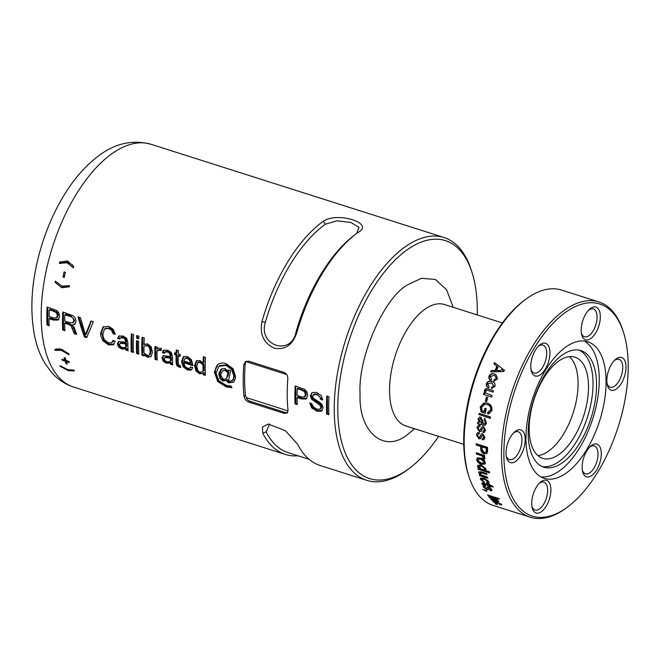<?xml version="1.0" encoding="UTF-8"?>
<svg xmlns="http://www.w3.org/2000/svg" width="661" height="661" viewBox="0 0 661 661"><rect width="100%" height="100%" fill="white"/><g stroke="black" fill="none" stroke-linecap="round" stroke-linejoin="round"><path stroke-width="0.99" d="M55.35 281.181L61.919 286.089L69.446 285.668A127.408 62.737 107.7 0 0 69.231 286.824L61.647 287.733L55.144 282.338A127.408 62.737 -72.3 0 1 55.35 281.181M64.076 271.902L65.406 272.324A127.408 62.737 107.7 0 0 64.282 277.422L62.952 277A127.408 62.737 -72.3 0 1 64.076 271.902M73.702 266.647A127.408 62.737 107.7 0 0 73.379 267.887L67.092 262.764L59.283 263.4A127.408 62.737 -72.3 0 1 59.606 262.161L67.596 260.955L73.702 266.647M261.987 321.461A127.408 62.737 -72.3 0 1 323.237 221.295C337.416 211.346 375.291 223.344 358.105 232.391A127.408 62.737 107.7 0 0 356.923 233.259A127.408 62.737 107.7 0 0 296.855 332.557C292.683 344.91 285.18 350.132 274.365 348.215C263.698 343.323 259.575 334.4 261.987 321.461L265.342 322.361A124.855 61.481 -72.3 0 1 325.369 224.203L323.237 221.295M136.596 338.118A127.408 62.737 -72.3 0 1 136.728 335.548L138.893 336.234A127.408 62.737 107.7 0 0 138.769 338.812L136.596 338.118L137.323 337.597L138.802 338.068M438.598 436.351A124.855 61.481 -72.3 0 1 409.456 468.269L407.383 469.814A127.408 62.737 -72.3 0 1 406.201 470.682A127.408 62.737 -72.3 0 1 366.781 480.349A127.408 62.737 -72.3 0 1 334.243 410.084A127.408 62.737 -72.3 0 1 404.639 247.197A127.408 62.737 -72.3 0 1 444.052 237.53A127.408 62.737 -72.3 0 1 471.095 269.597L471.896 272.051A124.855 61.481 -72.3 0 1 477.234 314.942M46.824 318.619A127.408 62.737 -72.3 0 1 47.113 307.026L56.813 310.546L58.936 313.083L59.639 316.462L57.961 320.106L53.268 320.023L49.038 318.676A127.408 62.737 107.7 0 0 49.046 319.329A127.408 62.737 107.7 0 0 49.203 325.691L46.989 324.981A127.408 62.737 -72.3 0 1 46.824 318.619M74.916 324.27L72.148 325.022A127.408 62.737 107.7 0 0 72.148 325.08L74.057 327.286L76.668 334.425L74.255 333.665L71.099 325.989L68.827 324.468L64.704 323.155A127.408 62.737 107.7 0 0 64.712 324.311A127.408 62.737 107.7 0 0 64.877 330.674L62.655 329.971A127.408 62.737 -72.3 0 1 62.489 323.609A127.408 62.737 -72.3 0 1 62.778 312.017L73.388 315.818L75.321 318.214L75.99 321.453L74.66 324.485M81.873 329.773L77.99 316.859L80.369 317.611L85.451 334.772L90.987 320.99L93.358 321.742L86.698 337.622L84.401 336.895L81.873 329.773M103.546 326.6L102.876 327.079L108.693 326.303L113.279 329.426L115.287 334.367L112.998 333.64L111.701 330.442L108.611 328.41L104.488 329.046L102.876 334.012L103.099 336.532L104.397 339.779L108.47 342.902L111.618 342.91L112.94 340.465L115.229 341.2L113.229 344.86L108.561 344.868L102.777 340.638L100.769 335.788L100.571 333.276L103.199 326.823M105.595 328.22L104.488 329.046M118.674 341.489L125.722 342.249L124.846 338.886L122.855 337.829L120.401 337.821L119.831 339.093L117.675 338.407L118.757 336.069L123.012 336.036L126.631 338.201L127.879 342.538A127.408 62.737 107.7 0 0 127.879 344.414A127.408 62.737 107.7 0 0 128.044 350.776L125.887 350.09A127.408 62.737 -72.3 0 1 125.83 348.801L121.649 349.033L118.625 347.075L117.369 344.075L118.344 341.679M131.076 345.439A127.408 62.737 -72.3 0 1 131.365 333.838L133.539 334.532A127.408 62.737 107.7 0 0 133.249 346.124A127.408 62.737 107.7 0 0 133.415 352.487L131.242 351.801A127.408 62.737 -72.3 0 1 131.076 345.439M136.439 347.141A127.408 62.737 -72.3 0 1 136.513 340.638L138.678 341.324A127.408 62.737 107.7 0 0 138.603 347.826A127.408 62.737 107.7 0 0 138.769 354.189L136.604 353.503A127.408 62.737 -72.3 0 1 136.439 347.141M144.875 343.976L143.999 344.612L147.519 343.836L151.171 346.843L152.443 352.23L151.08 356.626L147.469 357.246L144.081 354.932A127.408 62.737 107.7 0 0 144.123 355.899L141.958 355.205A127.408 62.737 -72.3 0 1 141.793 348.843A127.408 62.737 -72.3 0 1 142.082 337.25L144.247 337.936A127.408 62.737 107.7 0 0 143.999 344.612L144.429 344.249M154.856 352.999A127.408 62.737 -72.3 0 1 154.93 346.496L157.095 347.182A127.408 62.737 107.7 0 0 157.054 349.025L157.839 348.273L161.259 348.314A127.408 62.737 107.7 0 0 161.201 350.644L159.888 350.082L157.029 351.032A127.408 62.737 107.7 0 0 157.021 353.693A127.408 62.737 107.7 0 0 157.186 360.055L155.021 359.361A127.408 62.737 -72.3 0 1 154.856 352.999M163.325 355.692L170.373 356.461L169.505 353.098L167.506 352.04L165.06 352.032L164.49 353.305L162.333 352.619L163.416 350.28L167.663 350.247L171.282 352.412L172.538 356.75A127.408 62.737 107.7 0 0 172.538 358.626A127.408 62.737 107.7 0 0 172.703 364.988L170.546 364.302A127.408 62.737 -72.3 0 1 170.488 363.013L166.308 363.244L163.284 361.286L162.028 358.287L163.003 355.891M176.049 359.741A127.408 62.737 -72.3 0 1 176.074 355.081L174.578 354.602A127.408 62.737 -72.3 0 1 174.62 352.759L176.115 353.238A127.408 62.737 -72.3 0 1 176.239 349.933L178.404 350.619A127.408 62.737 107.7 0 0 178.28 353.924L180.246 354.552A127.408 62.737 107.7 0 0 180.205 356.395L178.23 355.767A127.408 62.737 107.7 0 0 178.206 360.427A127.408 62.737 107.7 0 0 178.247 363.211L178.61 364.971L180.56 365.839A127.408 62.737 107.7 0 0 180.627 367.541L177.115 366.078L176.082 362.402A127.408 62.737 -72.3 0 1 176.049 359.741M183.502 356.733L187.278 356.486L191.384 359.609L192.905 365.112A127.408 62.737 107.7 0 0 192.913 365.128A127.408 62.737 107.7 0 0 192.913 365.673L183.75 362.757L184.981 366.409L187.542 368.276L189.567 368.326L190.475 366.913L192.715 367.623L191.103 370.094L187.617 370.02L183.229 366.921L181.494 361.493L183.304 356.866M196.862 360.6L196.053 361.179L199.779 360.468L203.076 362.839A127.408 62.737 -72.3 0 1 203.315 356.733L205.48 357.427A127.408 62.737 107.7 0 0 205.191 369.02A127.408 62.737 107.7 0 0 205.348 375.382L203.191 374.696A127.408 62.737 -72.3 0 1 203.134 373.192L199.729 373.878L195.97 370.953L194.557 365.632L196.449 360.856M218.27 364.285L217.692 364.698C220.03 362.93 222.798 362.567 225.996 363.608L233.011 368.689L235.506 376.456L235.349 378.613L233.622 382.19L228.772 382.859L227.177 381.794L226.483 380.182L223.03 381.033L220.006 378.786L218.824 373.358L221.361 369.02L224.74 368.441L228.309 371.16L228.607 370.02L230.648 370.664L228.574 380.232L229.243 381.29L232.474 380.521L233.614 378.059L233.804 375.869L231.656 369.482L225.888 365.359L218.832 366.376L216.04 373.234L218.849 380.736L226.277 385.388L231.036 386.007L231.978 387.685L226.417 386.999L217.725 381.504L214.362 371.936L217.973 364.484M243.198 381.116A127.408 62.737 -72.3 0 1 243.81 364.765L245.446 361.617L248.668 361.162L283.866 372.366C286.502 373.539 287.824 375.671 287.816 378.77A127.408 62.737 107.7 0 0 287.205 395.121A127.408 62.737 107.7 0 0 288.039 410.431L287.064 413.1L284.156 413.332L248.949 402.136C246.223 401.029 244.578 399.128 244.033 396.426A127.408 62.737 -72.3 0 1 243.198 381.116M294.864 397.55A127.408 62.737 -72.3 0 1 295.153 385.958L304.853 389.478L306.977 392.014L307.679 395.394L305.993 399.037L301.309 398.947L297.078 397.6A127.408 62.737 107.7 0 0 297.078 398.261A127.408 62.737 107.7 0 0 297.243 404.623L295.021 403.912A127.408 62.737 -72.3 0 1 294.864 397.55M314.363 394.014L312.537 396.236L313.314 398.219L319.899 402.466L322.155 404.78L323.105 407.961L321.486 411.167L317.04 411.208L311.661 407.878L309.712 403.012L311.852 403.697L313.471 407.11L316.867 409.109L319.858 409.266L320.94 407.449L319.742 404.945L311.554 399.194L310.373 395.658L312.149 392.518L316.561 392.452L321.072 395.369L322.766 400.029L320.602 399.335C320.205 396.848 318.858 395.295 316.545 394.683L313.248 394.749L314.363 394.014L317.23 394.187L321.436 398.74L320.602 399.335M326.476 407.614A127.408 62.737 -72.3 0 1 326.757 396.022L328.996 396.732A127.408 62.737 107.7 0 0 328.707 408.324A127.408 62.737 107.7 0 0 328.872 414.687L326.633 413.976A127.408 62.737 -72.3 0 1 326.476 407.614M231.994 380.943L233.399 379.86L231.994 380.943M319.858 409.266L321.18 408.391M233.746 382.083L229.598 382.265L228.028 381.182L227.376 379.538L225.888 380.736M205.315 374.506L204.026 374.093L204.009 372.556L202.729 373.531M189.567 368.326L191.169 367.136M181.494 361.493A127.408 62.737 -72.3 0 1 181.494 361.476L182.444 360.815L184.113 366.293L188.435 369.433L191.963 369.482M111.618 342.91L113.725 340.721M298.053 455.801A127.408 62.737 -72.3 0 1 285.387 454.446A127.408 62.737 -72.3 0 1 262.764 433.203L262.45 427.006L268.267 424.065L285.387 430.675L297.64 444.299A127.408 62.737 107.7 0 0 320.255 465.542L366.781 480.349M68.909 353.891A127.408 62.737 107.7 0 0 69.108 354.759L61.605 350.504L55.012 350.272A127.408 62.737 -72.3 0 1 54.813 349.405L61.349 349.239L68.909 353.891M69.372 362.542L66.431 361.608A127.408 62.737 107.7 0 0 67.298 364.112L66.067 363.715A127.408 62.737 -72.3 0 1 65.199 361.212L62.258 360.278A127.408 62.737 -72.3 0 1 61.911 359.212L64.852 360.146A127.408 62.737 -72.3 0 1 64.084 357.576L65.315 357.973A127.408 62.737 107.7 0 0 66.092 360.542L69.033 361.476A127.408 62.737 107.7 0 0 69.372 362.542M59.994 365.649L67.843 369.648L74.09 370.135A127.408 62.737 107.7 0 0 74.429 370.895L68.356 370.722L60.341 366.409A127.408 62.737 -72.3 0 1 59.994 365.649M409.456 468.269A124.855 61.481 -72.3 0 1 408.291 469.12A124.855 61.481 -72.3 0 1 337.779 409.737A124.855 61.481 -72.3 0 1 406.763 250.106A124.855 61.481 -72.3 0 1 471.896 272.051M246.198 361.212A5.305 3.85 -125.7 0 0 245.958 361.567L245.248 363.732A124.855 61.481 107.7 0 0 244.628 380.092A124.855 61.481 107.7 0 0 245.471 395.394L246.206 397.575L288.064 410.894M226.996 376.72L227.88 372.845L224.856 370.317L222.873 370.639L220.948 374.035L220.848 375.415L223.385 379.422L225.608 379.1L227.946 376.035L228.797 372.193L225.732 369.681L222.873 370.639M150.353 354.263L149.444 354.916L150.204 351.429L149.436 347.546L147.279 345.604L144.792 346.017L143.966 346.802A127.408 62.737 107.7 0 0 143.966 349.537A127.408 62.737 107.7 0 0 144.015 352.9L147.254 355.453L149.064 355.288L150.353 354.263L151.154 350.751L150.344 346.893L148.163 344.968L144.792 346.017M203.043 364.946L199.87 362.335L197.631 362.922L196.788 366.458L197.639 370.292L199.853 372.193L202.283 371.812L203.067 371.061A127.408 62.737 -72.3 0 1 203.026 368.334A127.408 62.737 -72.3 0 1 203.043 364.946L203.952 364.285L200.746 361.699L198.54 362.269M567.749 506.88L566.37 507.912A112.965 55.631 -72.3 0 1 565.312 508.681A112.965 55.631 -72.3 0 1 530.37 517.249L493.032 505.368A112.965 55.631 -72.3 0 1 469.054 476.936L468.517 475.3A111.271 54.789 -72.3 0 1 524.156 300.449L525.545 299.416A112.965 55.631 -72.3 0 1 526.594 298.648A112.965 55.631 -72.3 0 1 561.544 290.072L598.883 301.953A112.965 55.631 -72.3 0 1 622.86 330.384L623.389 332.02A111.271 54.789 -72.3 0 1 567.749 506.88A111.271 54.789 -72.3 0 1 566.717 507.64A111.271 54.789 -72.3 0 1 503.872 454.718A111.271 54.789 -72.3 0 1 565.353 312.463A111.271 54.789 -72.3 0 1 623.389 332.02M469.054 476.936A112.965 55.631 -72.3 0 1 525.545 299.416M513.498 433.021A14.608 7.197 -72.3 0 1 513.713 432.864A14.608 7.197 -72.3 0 1 518.232 431.757A14.608 7.197 -72.3 0 1 521.645 443.754A14.608 7.197 -72.3 0 1 513.894 458.486A14.608 7.197 -72.3 0 1 509.375 459.602A14.608 7.197 -72.3 0 1 506.243 455.826M495.692 504.128A112.965 55.631 -72.3 0 1 495.122 503.649L496.75 504.169A112.965 55.631 107.7 0 0 497.32 504.64L495.8 503.872M493.313 501.121L492.999 501.798C492.478 500.931 493.445 500.906 495.915 501.732L501.6 504.55L500.187 504.872L499.485 504.318L500.41 504.169L496.469 502.31L494.18 502.178L497.444 504.046L492.726 501.278M501.6 504.55L501.873 505.029M500.889 503.649L500.542 504.409L500.592 503.781M494.378 501.129L494.18 502.178M498.625 501.245C499.063 502.054 498.27 502.096 496.254 501.36L491.181 499.749A112.965 55.631 -72.3 0 1 490.669 499.146L497.336 500.732L489.355 497.485A112.965 55.631 -72.3 0 1 488.876 496.824L497.163 499.46A112.965 55.631 107.7 0 0 497.584 500.038L496.403 499.658L498.815 501.782M497.807 500.294L497.444 501.021L497.551 500.319M488.041 495.634A112.965 55.631 -72.3 0 1 487.587 494.932L498.981 498.559A112.965 55.631 107.7 0 0 499.443 499.253L488.041 495.634L488.305 495.155M485.034 490.512A112.965 55.631 -72.3 0 1 484.835 490.107L486.463 490.627A112.965 55.631 107.7 0 0 486.868 491.42L482.613 489.404L485.207 490.231M483.191 486.86L483.117 485.81L485 485.628L485.496 486.554L484.397 487.289L486.843 488.851L487.099 487L488.603 486.868L491.759 489.553L491.85 490.602L490.255 490.718L489.727 489.842L490.586 489.206L489.123 487.801L488.545 487.859L488.372 489.71L486.76 489.694L483.191 486.86L483.612 486.215M484.777 486.009L484.397 487.289M490.644 489.776L491.007 488.562L490.644 489.776M482.208 484.447L482.629 483.819A112.114 55.21 -72.3 0 1 482.381 483.158L481.952 483.778C481.778 482.819 482.464 482.662 484.009 483.315L488.743 484.827A112.965 55.631 -72.3 0 1 488.504 484.133L489.685 484.505A112.965 55.631 107.7 0 0 489.933 485.199L491.999 485.86L493.222 487.058L490.255 486.116A112.965 55.631 107.7 0 0 490.602 487.017L489.413 486.636A112.965 55.631 -72.3 0 1 489.074 485.736L483.199 484.315A112.965 55.631 107.7 0 0 483.348 484.711L482.208 484.447A112.965 55.631 -72.3 0 1 481.952 483.778L481.927 483.075M483.629 483.695L483.199 484.315M481.621 479.671L484.116 481.687L484.282 482.58L480.431 479.299L480.539 478.159L484.009 478.134L489.024 482.051L488.966 483.108L487.05 483.356L486.595 482.373L487.843 481.679L484.306 479.134L481.621 479.671L482.109 478.457M488.281 481.092L487.801 482.2L488.281 481.092L484.753 478.556L482.059 479.085M479.555 475.689A112.965 55.631 -72.3 0 1 479.308 474.672L480.539 475.061L478.738 472.83L478.895 471.822L481.646 471.913L486.752 473.532A112.965 55.631 107.7 0 0 486.975 474.59L482.381 473.127L479.969 473.416L480.902 474.73L487.562 477.176A112.965 55.631 107.7 0 0 487.843 478.324L479.555 475.689L480.01 475.127A112.114 55.21 107.7 0 1 479.944 474.871M480.514 472.351L479.969 473.416M478.159 469.293A112.965 55.631 -72.3 0 1 477.961 468.203L479.076 468.558L477.531 466.459L477.862 465.245L481.423 465.088L486.099 469.079L485.207 470.384L489.33 471.698A112.965 55.631 107.7 0 0 489.553 472.912L478.159 469.293L478.614 468.781A112.114 55.21 107.7 0 1 478.539 468.393M485.852 470.045L485.207 470.384L485.67 469.88M476.672 459.775L477.201 458.114L480.687 457.982C483.084 458.618 484.604 460.13 485.257 462.51L484.794 464.105L481.398 464.262C478.944 463.642 477.366 462.146 476.672 459.775M476.366 453.967A112.965 55.631 -72.3 0 1 476.308 452.76L484.596 455.396A112.965 55.631 107.7 0 0 484.662 456.602L483.34 456.189L484.893 458.073L484.53 459.056L483.307 458.23L482.373 456.09L476.366 453.967L476.845 453.578A112.114 55.21 -72.3 0 1 476.804 452.917M476.151 445.01A112.965 55.631 -72.3 0 1 476.16 443.746L487.562 447.373A112.965 55.631 107.7 0 0 487.554 451.099L486.868 453.653L484.339 453.81C482.026 453.025 480.828 451.43 480.745 449.017A112.965 55.631 -72.3 0 1 480.737 446.472L476.151 445.01L476.622 444.679A112.114 55.21 -72.3 0 1 476.631 443.895M476.366 434.831L477.498 432.707L479.258 432.542L479.308 433.905L478.217 433.996L477.539 435.302L478.729 437.392L479.498 437.351L481.472 433.889L482.803 433.839L484.951 437.508L483.943 439.606L482.414 439.73L482.332 438.383L483.232 438.301L483.761 437.177L482.869 435.211L482.15 435.409L480.456 438.73L478.861 438.772L476.366 434.831L476.837 434.583L479.332 438.491L478.861 438.772M478.812 437.425L479.969 437.086L480.497 436.004L480.026 436.26M483.761 437.177L484.232 436.929L483.34 434.971L482.15 435.409M476.986 427.551L478.399 425.304L480.01 425.197L480.002 426.585L478.994 426.642L478.159 428.014L479.275 430.146L480.06 430.096L482.323 426.494L483.546 426.494L485.571 430.228L484.356 432.418L482.91 432.509L482.885 431.137L483.72 431.079L484.389 429.898L483.555 427.89L482.819 428.097L480.869 431.55L479.357 431.55L476.986 427.551L477.449 427.353L479.82 431.327L479.357 431.55M479.357 430.179L480.522 429.89L481.101 428.782L480.638 428.981M484.389 429.898L484.852 429.7L484.026 427.708L482.819 428.097M477.754 422.371L478.936 422.396L478.06 419.091L479.58 417.041L480.803 417.124L482.877 421.107L483.125 423.726L484.629 423.833L485.314 422.404L484.158 419.801L484.521 418.479L486.471 422.974L485.091 425.362L477.581 423.718A112.965 55.631 -72.3 0 1 477.754 422.371M485.091 423.676L484.463 423.916L485.777 422.263L484.612 419.677L484.976 418.372M478.911 414.72A112.965 55.631 -72.3 0 1 479.151 413.348L490.545 416.984A112.965 55.631 107.7 0 0 490.305 418.355L479.365 414.621A112.114 55.21 -72.3 0 1 479.564 413.48M487.628 412.423L490.652 409.952C490.842 407.019 489.627 405.21 487.008 404.515L484.943 404.177L481.596 407.217L482.1 410.845L484.191 411.514A112.965 55.631 -72.3 0 1 484.852 408.25L486.182 408.672A112.965 55.631 107.7 0 0 485.265 413.307L481.092 411.977L480.241 406.879L485.067 402.747L487.281 403.127C490.718 404.127 492.271 406.589 491.958 410.506L488.975 413.852L487.669 413.885L487.628 412.423L488.9 412.324M485.331 401.202A112.965 55.631 -72.3 0 1 486.372 397.079L487.702 397.501A112.965 55.631 107.7 0 0 486.661 401.632L485.761 401.219A112.114 55.21 -72.3 0 1 486.769 397.203M483.381 394.443A112.965 55.631 -72.3 0 1 483.753 393.072L484.984 393.469L484.282 390.634C485.207 388.775 486.57 388.271 488.363 389.114L493.478 390.75A112.965 55.631 107.7 0 0 493.073 392.113L487.331 390.329L485.381 391.295L485.653 392.965L492.09 395.542A112.965 55.631 107.7 0 0 491.668 397.087L483.802 394.493A112.114 55.21 107.7 0 1 484.158 393.204M487.711 388.932L488.363 389.114M486.438 383.57L486.835 383.711C488.14 381.364 489.958 380.662 492.288 381.604L491.9 381.447C494.354 382.017 495.386 383.644 495.015 386.338L491.379 388.577L491.652 387.172L493.833 385.966L491.47 382.802L487.628 383.95L489.082 386.536L488.512 387.858C486.744 387.082 486.058 385.66 486.438 383.57C487.744 381.215 489.561 380.505 491.9 381.447L493.007 381.868M490.165 376.522L491.561 379.092L490.941 380.389C489.181 379.621 488.529 378.208 488.983 376.15C490.363 373.829 492.222 373.135 494.56 374.076L495.998 374.696L497.551 378.918L493.817 381.116L494.139 379.72L496.37 378.546L495.196 375.878L494.081 375.415L490.165 376.522M493.965 363.963A112.965 55.631 -72.3 0 1 494.544 362.625L504.252 370.218A112.965 55.631 107.7 0 0 503.723 371.507L490.726 371.92A112.965 55.631 -72.3 0 1 491.263 370.548L495.106 370.524A112.965 55.631 -72.3 0 1 496.907 366.128L493.965 363.963M530.37 517.249A112.965 55.631 -72.3 0 1 503.988 424.478A112.965 55.631 -72.3 0 1 563.932 310.53A112.965 55.631 -72.3 0 1 598.883 301.953M539.169 483.431A14.608 7.197 -72.3 0 1 539.384 483.274A14.608 7.197 -72.3 0 1 543.904 482.166A14.608 7.197 -72.3 0 1 547.316 494.164A14.608 7.197 -72.3 0 1 539.566 508.896A14.608 7.197 -72.3 0 1 535.046 510.003A14.608 7.197 -72.3 0 1 531.915 506.235M589.562 447.216A14.608 7.197 -72.3 0 1 589.777 447.059A14.608 7.197 -72.3 0 1 594.297 445.952A14.608 7.197 -72.3 0 1 597.709 457.949A14.608 7.197 -72.3 0 1 589.959 472.689A14.608 7.197 -72.3 0 1 585.439 473.797A14.608 7.197 -72.3 0 1 582.308 470.029M614.284 360.6A14.608 7.197 -72.3 0 1 614.499 360.443A14.608 7.197 -72.3 0 1 619.018 359.336A14.608 7.197 -72.3 0 1 622.753 367.392A14.608 7.197 -72.3 0 1 614.68 386.065A14.608 7.197 -72.3 0 1 610.161 387.181A14.608 7.197 -72.3 0 1 607.029 383.405M588.612 310.191A14.608 7.197 -72.3 0 1 588.827 310.034A14.608 7.197 -72.3 0 1 593.347 308.927A14.608 7.197 -72.3 0 1 597.073 316.983A14.608 7.197 -72.3 0 1 589.001 335.664A14.608 7.197 -72.3 0 1 584.481 336.771A14.608 7.197 -72.3 0 1 581.35 333.004M538.219 346.405A14.608 7.197 -72.3 0 1 538.434 346.248A14.608 7.197 -72.3 0 1 542.954 345.141A14.608 7.197 -72.3 0 1 546.358 357.138A14.608 7.197 -72.3 0 1 538.608 371.87A14.608 7.197 -72.3 0 1 534.088 372.978A14.608 7.197 -72.3 0 1 530.957 369.21M515.53 431.212A17.161 8.453 -72.3 0 1 525.222 439.375A17.161 8.453 -72.3 0 1 515.745 461.312A17.161 8.453 -72.3 0 1 506.45 457.007A17.161 8.453 -72.3 0 1 514.349 432.178A17.161 8.453 -72.3 0 1 515.53 431.212M541.21 481.621A17.161 8.453 -72.3 0 1 550.902 489.784A17.161 8.453 -72.3 0 1 541.417 511.713A17.161 8.453 -72.3 0 1 532.122 507.417A17.161 8.453 -72.3 0 1 540.02 482.588A17.161 8.453 -72.3 0 1 541.21 481.621M591.603 445.415A17.161 8.453 -72.3 0 1 601.295 453.57A17.161 8.453 -72.3 0 1 591.81 475.507A17.161 8.453 -72.3 0 1 582.515 471.202A17.161 8.453 -72.3 0 1 590.413 446.382A17.161 8.453 -72.3 0 1 591.603 445.415M626.008 366.954A17.161 8.453 -72.3 0 1 617.853 387.792A17.161 8.453 -72.3 0 1 607.236 384.586A17.161 8.453 -72.3 0 1 606.839 380.728A17.161 8.453 -72.3 0 1 615.135 359.758A17.161 8.453 -72.3 0 1 626.008 366.954M600.337 316.545A17.161 8.453 -72.3 0 1 592.182 337.383A17.161 8.453 -72.3 0 1 581.556 334.177A17.161 8.453 -72.3 0 1 581.168 330.318A17.161 8.453 -72.3 0 1 589.463 309.356A17.161 8.453 -72.3 0 1 600.337 316.545M540.252 344.596A17.161 8.453 -72.3 0 1 549.944 352.759A17.161 8.453 -72.3 0 1 540.458 374.688A17.161 8.453 -72.3 0 1 531.163 370.391A17.161 8.453 -72.3 0 1 539.07 345.563A17.161 8.453 -72.3 0 1 540.252 344.596M540.987 476.92A71.685 35.297 107.7 0 0 559.627 470.748A71.685 35.297 107.7 0 0 597.048 401.938A71.685 35.297 107.7 0 0 584.233 341.002M565.593 347.182A71.685 35.297 -72.3 0 1 587.769 341.737A71.685 35.297 -72.3 0 1 604.509 400.616A71.685 35.297 -72.3 0 1 566.469 472.921A71.685 35.297 -72.3 0 1 544.292 478.366A71.685 35.297 -72.3 0 1 527.552 419.487A71.685 35.297 -72.3 0 1 565.593 347.182M562.742 462.518A61.159 30.117 -72.3 0 1 543.821 467.162A61.159 30.117 -72.3 0 1 529.544 416.934A61.159 30.117 -72.3 0 1 561.99 355.246A61.159 30.117 -72.3 0 1 580.912 350.611A61.159 30.117 -72.3 0 1 595.189 400.839A61.159 30.117 -72.3 0 1 562.742 462.518M542.094 466.492A61.159 30.117 107.7 0 0 559.223 461.403A61.159 30.117 107.7 0 0 591.364 401.508A61.159 30.117 107.7 0 0 579.119 350.156M537.889 455.569A53.087 26.143 107.7 0 0 548.746 451.009A53.087 26.143 107.7 0 0 575.888 402.838A53.087 26.143 107.7 0 0 569.377 356.643M558.52 361.203A53.087 26.143 -72.3 0 1 574.946 357.18A53.087 26.143 -72.3 0 1 587.34 400.773A53.087 26.143 -72.3 0 1 559.173 454.322A53.087 26.143 -72.3 0 1 542.747 458.354A53.087 26.143 -72.3 0 1 530.353 414.753A53.087 26.143 -72.3 0 1 558.52 361.203M229.251 370.226L228.309 371.16M226.293 380.389L223.864 380.439L220.881 378.158L219.675 374.143L221.815 368.739M231.763 387.313L226.979 386.602L218.452 380.984L215.304 372.011C215.279 368.45 216.329 365.83 218.452 364.153M219.221 366.07L220.014 365.5L226.549 364.88L232.432 368.929L234.738 375.2L233.399 379.86M144.09 355.023L142.793 354.61L141.958 355.205M151.129 356.585L148.287 356.659L144.949 354.304L144.081 354.932M142.669 337.44L142.793 354.61M137.314 335.73L137.323 337.597M138.727 353.321L137.43 352.908L136.604 353.503M137.348 340.902L137.43 352.908M133.373 351.611L132.076 351.198L131.242 351.801M131.952 334.028L132.076 351.198M128.011 349.909L126.714 349.495L126.705 348.173L122.475 348.446L119.476 346.455L118.294 343.414L118.881 341.39M126.705 348.173L125.83 348.801M126.714 349.495L125.887 350.09M120.062 338.201L118.6 337.738L119.236 335.805M118.6 337.738L117.675 338.407M125.722 342.249L126.664 341.572L125.739 338.242L123.731 337.193L121.302 337.176L120.401 337.821M103.587 326.567L101.505 332.607L103.678 339.994L109.379 344.282L114.105 344.232M105.264 328.492L109.296 327.922L112.436 329.913L113.841 333.028L112.998 333.64M113.841 333.028L115.171 333.458M86.996 336.854L85.236 336.292L84.401 336.895M91.358 321.106L86.36 334.119L85.451 334.772M78.799 317.115L85.236 336.292M76.312 333.458L75.09 333.061L74.255 333.665M75.09 333.061L73.47 327.823L72.049 325.311L71.099 325.989M75.09 324.105L72.148 325.022M63.365 312.199L63.489 329.376L62.655 329.971M63.489 329.376L64.836 329.806M72.049 325.311L69.769 323.791L65.654 322.477L64.704 323.155M58.895 319.437L54.219 319.337L49.988 317.991L49.038 318.676M47.699 307.216L47.815 324.386L46.989 324.981M47.815 324.386L49.17 324.815M269.63 424.048L266.102 431.873L262.764 433.203M309.133 459.329L288.27 452.686A124.855 61.481 -72.3 0 1 266.102 431.873M356.75 233.391L359.006 227.367L350.933 222.468L336.961 220.824L325.369 224.203M265.342 322.361C257.98 345.835 291.278 356.535 295.988 332.111L296.855 332.557M356.923 233.259L354.85 234.804A124.855 61.481 107.7 0 0 295.988 332.111M161.226 349.586L158.599 349.735L157.69 350.396M157.054 349.025L158.285 348.008M155.765 346.761L155.847 358.766L155.021 359.361M155.847 358.766L157.153 359.179M172.661 364.12L171.373 363.707L171.364 362.385L167.126 362.658L164.135 360.666L162.945 357.626L163.531 355.601M171.364 362.385L170.488 363.013M171.373 363.707L170.546 364.302M164.721 352.412L163.259 351.949L163.895 350.016M163.259 351.949L162.333 352.619M170.373 356.461L171.315 355.783L170.389 352.453L168.39 351.404L165.961 351.388L165.06 352.032M175.462 353.032L175.462 353.966L176.966 354.445L177.181 363.93L177.958 365.467L180.602 366.789M180.222 355.478L179.123 355.131L178.23 355.767M176.933 350.148L176.95 352.644L176.115 353.238M175.462 353.966L174.578 354.602M176.966 354.445L176.074 355.081M192.896 364.682L184.692 362.071L183.75 362.757M183.989 356.378L182.444 360.815M203.902 356.923L203.943 362.22L203.076 362.839M203.15 373.176L200.556 373.291L196.854 370.325L195.507 365.07L196.937 360.542M204.026 374.093L203.191 374.696M306.935 398.368L302.259 398.269L298.028 396.922L297.078 397.6M295.731 386.148L295.855 403.317L295.021 403.912M295.855 403.317L297.21 403.747M312.116 392.535L311.191 395.071L312.471 398.542L320.692 404.268L321.882 406.771L320.759 408.622M310.761 403.342L312.537 407.25L317.867 410.621L322.353 410.539M321.436 398.74L322.708 399.145M328.831 413.811L327.468 413.381L326.633 413.976M327.344 396.203L327.468 413.381M287.601 412.547A5.305 3.85 -125.7 0 1 285.321 412.497L250.122 401.293A5.305 3.85 54.3 0 1 246.206 397.575M60.688 261.624L60.696 262.384L67.728 262.31L72.718 265.053M60.696 262.384L59.283 263.4M65.29 272.291A124.855 61.481 107.7 0 0 64.489 275.901L62.952 277M55.871 281.809L55.144 282.338M61.341 285.882L63.134 286.667L69 286.51M56.416 348.876A124.855 61.481 107.7 0 0 56.499 349.206L55.012 350.272M56.499 349.206L59.606 348.818M67.356 360.939L66.431 361.608M65.761 359.493L64.852 360.146M63.175 359.617L62.258 360.278M66.117 360.551L65.199 361.212M66.935 363.096L66.067 363.715M63.687 367.871L68.48 370.639L74.313 370.623M225.616 379.084L227.946 376.035M126.697 346.116L125.326 347.199L126.697 346.116L126.672 343.266L121.112 342.605L120.162 343.282L119.591 344.67L120.327 346.372L122.202 347.479L124.243 347.636L125.772 346.777A127.408 62.737 -72.3 0 1 125.722 343.951L126.672 343.266M70.909 315.95L65.596 314.256L64.894 314.76A127.408 62.737 107.7 0 0 64.72 321.031L69.686 322.609L72.71 322.865L73.858 322.081L74.536 320.122L70.909 315.95L70.215 316.454L64.894 314.76M54.144 310.769L49.93 309.422L49.22 309.935A127.408 62.737 107.7 0 0 49.046 316.545L53.301 317.9L56.367 318.015L57.383 317.297L58.176 315.198L57.656 313.14L56.367 311.695L49.22 309.935M171.348 360.319L169.984 361.402L171.348 360.319L171.331 357.477L165.762 356.816L164.82 357.494L164.25 358.873L164.977 360.584L166.853 361.691L168.902 361.848L170.431 360.989A127.408 62.737 -72.3 0 1 170.381 358.155L171.331 357.477M190.616 363.153L189.459 359.972L187.237 358.312L184.989 358.543L183.791 360.98L190.616 363.153L191.558 362.476L190.368 359.32L188.112 357.684L185.807 357.956M202.283 371.812L204.001 370.391L203.952 364.285M302.176 389.701L297.962 388.354L297.26 388.866A127.408 62.737 107.7 0 0 297.086 395.476L301.342 396.831L304.407 396.947L305.415 396.228L306.217 394.13L305.696 392.072L304.407 390.626L297.26 388.866M286.626 374.514L245.958 361.567M228.797 372.193L227.88 372.845M125.722 343.951L120.162 343.282M72.71 322.865L73.702 320.725C73.536 318.437 72.371 317.016 70.215 316.454M56.367 318.015L57.333 315.809L56.887 313.694L55.656 312.207L53.434 311.273M170.381 358.155L164.82 357.494M204.001 370.391L203.067 371.061M198.936 361.889L197.631 362.922M304.407 396.947L305.374 394.741L304.928 392.626L303.688 391.138L301.474 390.205M494.544 362.625L504.599 370.499M494.321 364.219A112.114 55.21 -72.3 0 1 494.891 362.897M496.907 366.128L497.254 366.409A112.114 55.21 -72.3 0 0 495.461 370.763L495.106 370.524M491.263 370.548L495.461 370.763M491.189 371.903A112.114 55.21 -72.3 0 1 491.619 370.788M496.37 378.546L495.196 375.878M494.139 379.72L496.75 378.736M494.197 381.281L494.519 379.901M488.983 376.15L489.363 376.34C490.743 374.035 492.602 373.349 494.924 374.291L494.56 374.076M491.33 380.554C489.57 379.794 488.917 378.389 489.363 376.34M493.833 385.966L491.916 382.967M491.652 387.172L494.23 386.098M491.776 388.693L492.057 387.288M488.917 387.966C487.157 387.206 486.463 385.784 486.835 383.711M484.282 390.634L484.984 393.469M491.685 397.013L483.802 394.493M488.479 390.651L487.331 390.329M493.081 392.08L488.892 390.742M484.695 390.717L486.868 388.858M486.694 401.516L485.761 401.219M484.191 411.514L484.637 411.448A112.114 55.21 107.7 0 1 485.257 408.374M490.652 409.952L491.09 409.919C491.272 406.994 490.057 405.193 487.446 404.507L484.943 404.177M487.669 413.885L488.115 413.819L488.082 412.357L491.09 409.919M480.241 406.879L483.844 403.012M481.092 411.977L481.538 411.902L480.687 406.837M485.306 413.1L481.538 411.902M490.346 418.124L479.365 414.621M478.936 422.396L479.399 422.239L478.514 418.958L478.06 419.091M477.581 423.718L478.043 423.552A112.114 55.21 -72.3 0 1 478.2 422.321M482.943 425.081L478.043 423.552M484.158 419.801L484.612 419.677M485.314 422.404L485.777 422.263M484.026 427.708L483.282 427.915M483.72 431.079L484.852 429.7M482.91 432.509L483.356 430.922M479.828 429.964L480.522 429.89M480.679 438.573L479.332 438.491M482.604 435.169L483.34 434.971M483.232 438.301L484.232 436.929M482.414 439.73L482.803 438.119M479.283 437.161L479.969 437.086M480.737 446.472L481.216 446.142L476.622 444.679M480.745 449.017L481.225 448.67A112.114 55.21 -72.3 0 1 481.216 446.142M484.339 453.81L484.81 453.438C482.505 452.661 481.307 451.075 481.225 448.67M480.671 455.338L481.142 454.942L476.845 453.578M482.373 456.09L482.844 455.693L481.142 454.942M483.307 458.23L483.885 457.073L483.406 457.47M485 458.643L483.778 457.825M483.34 456.189L484.629 456.049M484.992 463.865L481.869 463.799C479.415 463.187 477.845 461.7 477.143 459.337M479.456 468.145L479.076 468.558M489.421 472.218L478.614 468.781M477.531 466.459L477.994 465.972M487.653 477.564L480.01 475.127M486.818 473.863L482.844 472.598L480.423 472.879M478.738 472.83L479.192 472.293M484.306 479.134L484.753 478.556M487.05 483.356L487.488 482.753L487.033 481.778M480.431 479.299L480.877 478.713M489.074 485.736L489.504 485.124L484.596 483.563L484.166 484.174M489.413 486.636L489.842 486.017A112.114 55.21 -72.3 0 1 489.504 485.124M490.272 486.157L489.842 486.017M492.081 485.942L490.693 485.496L490.255 486.116M488.743 484.827L489.107 484.323M483.778 484.083L482.629 483.819M483.753 483.365L484.596 483.563M486.76 489.694L487.182 489.033M488.545 487.859L488.966 487.223M489.123 487.801L489.495 487.24M490.255 490.718L490.669 490.065L490.14 489.19M486.942 488.19L486.843 488.851M487.364 487.554L487.264 488.198L487.364 487.554M485.281 490.916L485.612 490.355M489.355 497.485L489.586 497.047M500.17 370.449L496.609 370.515L500.517 370.705M502.806 370.482L501.236 369.474M481.109 418.38L480.06 418.479L481.109 418.38L482.406 423.197L481.448 423.197L479.192 419.801L480.654 418.504L481.662 420.892L482.125 420.751M482.067 446.894L482.547 446.563L486.686 447.885A112.114 55.21 107.7 0 0 486.703 450.472L486.322 452.099L484.24 452.562L482.084 449.521A112.965 55.631 107.7 0 1 482.067 446.894L486.215 448.216A112.965 55.631 107.7 0 0 486.223 450.819L485.843 452.463M484.538 461.667L483.778 463.055L481.183 463.097L477.862 460.18L478.184 459.197L481.258 458.742L484.538 461.667L483.778 463.047M479.192 466.443L482.034 465.732L485.397 468.343L485.224 469.07L484.761 469.574L481.952 469.517L478.729 466.93L479.374 465.749M498.055 366.979A112.965 55.631 107.7 0 0 496.609 370.515M481.662 420.892L481.943 423.354M486.686 447.885L486.215 448.216M481.258 458.742L480.787 459.164L484.075 462.105M478.184 459.197L480.787 459.164M485.397 468.343L484.761 469.574M482.034 465.732L481.572 466.212L484.934 468.831M478.729 466.93L481.572 466.212M150.997 144.28A127.408 62.737 107.7 0 0 111.585 153.947A127.408 62.737 107.7 0 0 41.189 316.826A127.408 62.737 107.7 0 0 73.735 387.09C64.968 384.198 57.524 379.24 51.409 372.217L45.212 363.806C40.486 356.015 37.049 347.199 34.901 337.383C29.117 308.803 31.629 277.364 42.42 243.041C46.898 229.078 52.492 215.932 59.209 203.605C70.537 182.8 83.906 166.704 99.324 155.327C115.625 143.189 132.853 139.512 150.997 144.28L444.052 237.53M502.385 322.948L444.456 304.514A63.704 31.373 107.7 0 0 424.75 309.348A63.704 31.373 107.7 0 0 389.552 390.791A63.704 31.373 107.7 0 0 405.821 425.924L405.771 425.907M414.579 428.708L408.052 434.103C384.495 454.256 358.295 432.195 360.08 393.708C357.775 358.163 383.405 298.855 407.011 285.122L421.437 278.281L435.434 279.487L446.629 289.766L453.206 307.299M221.501 369.028L220.609 369.673M219.675 374.143L218.733 374.82M220.881 378.158L220.006 378.786M223.864 380.439L223.03 381.033M228.028 381.182L227.177 381.794M229.598 382.265L228.772 382.859M215.304 372.011L214.354 372.697M218.452 380.984L217.725 381.504M226.979 386.602L226.417 386.999M226.549 364.88L225.888 365.359M232.432 368.929L231.656 369.482M234.738 375.2L233.804 375.869M148.287 356.659L147.469 357.246M117.369 344.075L118.294 343.414M119.476 346.455L118.625 347.075M122.475 348.446L121.649 349.033M123.731 337.193L122.855 337.829M125.739 338.242L124.846 338.886M126.507 339.523L125.598 340.184M102.777 340.638L103.678 339.994M109.379 344.282L108.561 344.868M109.296 327.922L108.611 328.41M112.436 329.913L111.701 330.442M101.505 332.607L100.571 333.276M72.528 328.5L73.47 327.823M69.769 323.791L68.827 324.468M54.219 319.337L53.268 320.023M160.78 349.438L159.888 350.082M162.028 358.287L162.945 357.626M164.135 360.666L163.284 361.286M167.126 362.658L166.308 363.244M168.39 351.404L167.506 352.04M170.389 352.453L169.505 353.098M171.166 353.734L170.249 354.395M176.082 362.402L177.016 361.732M177.181 363.93L176.297 364.566M177.958 365.467L177.115 366.078M179.916 366.599L179.09 367.185M184.113 366.293L183.229 366.921M188.435 369.433L187.617 370.02M195.507 365.07L194.557 365.756M196.854 370.325L195.97 370.953M200.556 373.291L199.729 373.878M302.259 398.269L301.309 398.947M320.94 407.449L321.882 406.771M312.537 407.25L311.661 407.878M317.867 410.621L317.04 411.208M317.23 394.187L316.545 394.683M311.191 395.071L310.373 395.658M312.471 398.542L311.554 399.194M316.619 401.657L315.677 402.326M320.692 404.268L319.742 404.945M250.122 401.293L248.949 402.136M244.033 396.426L245.471 395.394M285.321 412.497L284.156 413.332M245.248 363.732L243.81 364.765M67.092 262.764L67.728 262.31M63.134 286.667L61.647 287.733M61.605 350.504L62.679 349.735M224.856 370.317L225.732 369.681M226.516 378.439L225.632 379.075M148.163 344.968L147.279 345.604M150.344 346.893L149.436 347.546M151.154 350.751L150.204 351.429M125.193 342.795L124.243 343.48M74.536 320.122L73.702 320.725M56.367 311.695L55.656 312.207M57.656 313.14L56.887 313.694M58.176 315.198L57.333 315.809M57.284 317.363L56.557 317.883M169.852 357.006L168.902 357.684M189.459 359.972L190.368 359.32M188.112 357.684L187.237 358.312M200.746 361.699L199.87 362.335M304.407 390.626L303.688 391.138M305.696 392.072L304.928 392.626M306.217 394.13L305.374 394.741M305.316 396.294L304.589 396.815M487.008 404.515L487.446 404.507M481.076 424.486L481.538 424.321M481.398 464.262L481.869 463.799M482.381 473.127L482.844 472.598M493.883 498.923L494.106 498.485M486.703 450.472L486.223 450.819M285.387 454.446L73.735 387.09M463.749 444.357L405.821 425.924M485.067 402.747L485.488 402.747M483.092 427.898L483.555 427.717M480.423 429.939L479.952 430.154M478.994 426.642L479.448 426.461M482.356 435.235L482.827 434.996M479.936 437.111L479.456 437.375M478.217 433.996L478.68 433.756M477.209 458.114L477.672 457.701M484.794 464.105L485.265 463.642M483.191 484.042L483.621 483.422M488.372 489.71L488.785 489.057"/></g></svg>
